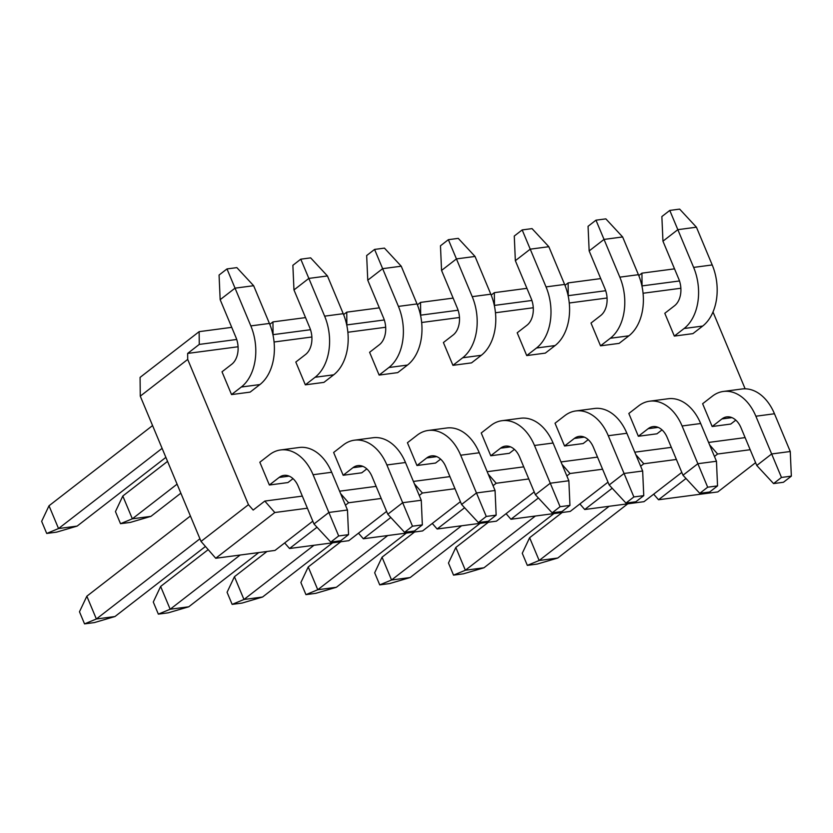 <?xml version="1.0" encoding="UTF-8"?>
<svg xmlns="http://www.w3.org/2000/svg" width="833" height="833" viewBox="0 0 833 833"><rect width="100%" height="100%" fill="white"/><g stroke="black" fill="none" stroke-linecap="round" stroke-linejoin="round"><path stroke-width="1.25" d="M231.73 327.348L199.139 331.659L199.264 344.414L236.707 339.468M305.534 317.602L272.943 321.902L273.068 334.658L310.511 329.712M379.327 307.846L346.747 312.156L346.861 324.912L384.305 319.966M453.131 298.099L420.54 302.4L420.665 315.166L458.108 310.22M526.935 288.343L494.344 292.654L494.458 305.409L531.902 300.463M600.728 278.597L568.137 282.908L568.262 295.663L605.706 290.717M674.532 268.851L641.941 273.151L642.066 285.906L679.499 280.96M708.591 442.438L745.119 437.606M709.612 444.874L717.598 454.016L714.454 456.453M750.189 449.716L717.598 454.016M634.788 452.184L671.325 447.363M635.808 454.631L643.794 463.773L640.65 466.199M676.386 459.462L643.794 463.773M560.994 461.94L597.521 457.109M562.015 464.377L570.001 473.519L566.856 475.955M602.592 469.218L570.001 473.519M487.19 471.686L523.728 466.855M488.211 474.133L496.197 483.265L493.053 485.701M528.788 478.965L496.197 483.265M413.397 481.432L449.924 476.611M414.418 483.879L422.404 493.021L419.259 495.458M454.995 488.711L422.404 493.021M339.593 491.189L376.131 486.357M340.614 493.625L348.6 502.768L345.456 505.204M381.191 498.467L348.6 502.768M307.398 508.213L274.807 512.524L264.8 501.07L302.327 496.114M713.006 312L745.139 388.813M264.8 501.07L253.17 510.067L248.463 504.683L201.034 541.419L140.267 396.154L140.079 377.391L199.139 331.659M248.463 504.683L187.706 359.419L140.267 396.154M187.706 359.419L187.644 353.421L199.264 344.414M272.943 321.902L269.798 324.339M346.747 312.156L343.592 314.593M420.54 302.4L417.395 304.847M494.344 292.654L491.189 295.09M568.137 282.908L564.993 285.344M641.941 273.151L638.786 275.588M274.807 512.524L215.737 558.266L201.034 541.419M317.009 527.237L289.54 548.51L284.678 542.949M215.737 558.266L275.015 550.426L312.812 521.156M390.802 517.491L363.344 538.764L358.482 533.193M289.54 548.51L348.808 540.679L386.606 511.41M464.606 507.734L437.138 529.007L432.275 523.447M363.344 538.764L422.612 530.933L460.41 501.664M538.399 497.988L510.941 519.261L506.079 513.69M437.138 529.007L496.406 521.177L534.203 491.907M612.203 488.242L584.735 509.515L579.872 503.944M510.941 519.261L570.209 511.431L608.007 482.161M685.996 478.486L658.539 499.758L653.676 494.198M584.735 509.515L644.003 501.674L681.8 472.405M755.604 462.659L717.807 491.928L658.539 499.758M187.644 353.421L238.082 346.757M274.067 341.999L311.875 337.001M347.871 332.252L385.679 327.254M421.665 322.496L459.472 317.498M495.468 312.75L533.276 307.752M569.262 302.993L607.07 298.006M643.066 293.247L680.873 288.249M712.163 426.517L721.919 418.947A20.044 13.672 82.5 0 1 726.751 416.885A20.044 13.672 82.5 0 1 740.995 427.745L756.78 465.491L771.66 453.964L755.875 416.219A45.69 31.175 -97.5 0 0 723.388 391.448A45.69 31.175 -97.5 0 0 712.392 396.164L702.625 403.724L712.163 426.517L730.749 424.059L735.81 420.134M638.359 436.263L648.126 428.703A20.044 13.672 82.5 0 1 652.947 426.631A20.044 13.672 82.5 0 1 667.202 437.502L682.987 475.237L697.867 463.71L682.081 425.975A45.69 31.175 -97.5 0 0 649.584 401.204A45.69 31.175 -97.5 0 0 638.599 405.91L628.832 413.48L638.359 436.263L656.956 433.806L662.016 429.89M564.566 446.009L574.322 438.45A20.044 13.672 82.5 0 1 579.143 436.388A20.044 13.672 82.5 0 1 593.398 447.248L609.183 484.983L624.063 473.467L608.277 435.721A45.69 31.175 -97.5 0 0 575.79 410.95A45.69 31.175 -97.5 0 0 564.795 415.667L555.028 423.226L564.566 446.009L583.152 443.552L588.213 439.637M490.762 455.766L500.529 448.196A20.044 13.672 82.5 0 1 505.35 446.134A20.044 13.672 82.5 0 1 519.605 456.994L535.39 494.74L550.269 483.213L534.484 445.478A45.69 31.175 -97.5 0 0 501.987 420.696A45.69 31.175 -97.5 0 0 490.991 425.413L481.235 432.973L490.762 455.766L509.359 453.308L514.419 449.393M416.958 465.512L426.725 457.952A20.044 13.672 82.5 0 1 431.546 455.88A20.044 13.672 82.5 0 1 445.801 466.751L461.586 504.486L476.466 492.959L460.68 455.224A45.69 31.175 -97.5 0 0 428.193 430.453A45.69 31.175 -97.5 0 0 417.198 435.159L407.431 442.729L416.958 465.512L435.555 463.054L440.615 459.139M343.165 475.268L352.932 467.698A20.044 13.672 82.5 0 1 357.753 465.637A20.044 13.672 82.5 0 1 372.007 476.497L387.793 514.242L402.672 502.716L386.887 464.97A45.69 31.175 -97.5 0 0 354.389 440.199A45.69 31.175 -97.5 0 0 343.394 444.916L333.637 452.475L343.165 475.268L361.761 472.811L366.822 468.885M269.361 485.014L279.128 477.455A20.044 13.672 82.5 0 1 283.949 475.383A20.044 13.672 82.5 0 1 298.204 486.253L313.989 523.988L328.868 512.462L313.083 474.727A45.69 31.175 -97.5 0 0 280.596 449.955A45.69 31.175 -97.5 0 0 269.6 454.662L259.834 462.232L269.361 485.014L287.958 482.557L293.018 478.642M674.334 336.084L692.921 333.627L702.688 326.057A45.69 31.175 82.5 0 0 712.215 264.946L696.43 227.201L677.833 229.658L693.629 267.403A45.69 31.175 82.5 0 1 684.091 328.514L674.334 336.084L664.796 313.291L674.563 305.732A20.044 13.672 -97.5 0 0 678.739 278.92L662.953 241.185L661.871 216.549L669.774 210.426L679.655 209.114L696.43 227.201M600.531 345.83L619.127 343.373L628.894 335.814A45.69 31.175 82.5 0 0 638.422 274.692L622.636 236.957L604.04 239.415L619.825 277.15A45.69 31.175 82.5 0 1 610.297 338.271L600.531 345.83L591.003 323.048L600.76 315.478A20.044 13.672 -97.5 0 0 604.945 288.676L589.16 250.931L588.067 226.295L595.97 220.172L605.851 218.871L622.636 236.957M526.727 355.576L545.323 353.119L555.09 345.56A45.69 31.175 82.5 0 0 564.618 284.438L548.832 246.703L530.236 249.161L546.031 286.896A45.69 31.175 82.5 0 1 536.494 348.017L526.727 355.576L517.199 332.794L526.966 325.234A20.044 13.672 -97.5 0 0 531.142 298.422L515.356 260.687L514.273 236.041L522.176 229.918L532.048 228.617L548.832 246.703M452.933 365.333L471.53 362.876L481.297 355.306A45.69 31.175 82.5 0 0 490.824 294.195L475.039 256.449L456.442 258.907L472.228 296.652A45.69 31.175 82.5 0 1 462.7 357.763L452.933 365.333L443.406 342.54L453.162 334.981A20.044 13.672 -97.5 0 0 457.348 308.179L441.563 270.433L440.47 245.797L448.373 239.675L458.254 238.363L475.039 256.449M379.13 375.079L397.726 372.622L407.493 365.062A45.69 31.175 82.5 0 0 417.021 303.941L401.235 266.206L382.639 268.663L398.424 306.398A45.69 31.175 82.5 0 1 388.896 367.52L379.13 375.079L369.602 352.297L379.369 344.727A20.044 13.672 -97.5 0 0 383.544 317.925L367.759 280.19L366.666 255.544L374.579 249.421L384.45 248.119L401.235 266.206M305.336 384.836L323.933 382.378L333.7 374.808A45.69 31.175 82.5 0 0 343.227 313.697L327.442 275.952L308.845 278.409L324.631 316.155A45.69 31.175 82.5 0 1 315.103 377.266L305.336 384.836L295.809 362.043L305.565 354.483A20.044 13.672 -97.5 0 0 309.751 327.671L293.966 289.936L292.872 265.3L300.775 259.178L310.657 257.866L327.442 275.952M231.532 394.582L250.129 392.124L259.896 384.565A45.69 31.175 82.5 0 0 269.423 323.443L253.638 285.709L235.041 288.156L250.827 325.901A45.69 31.175 82.5 0 1 241.299 387.022L231.532 394.582L222.005 371.799L231.772 364.229A20.044 13.672 -97.5 0 0 235.947 337.427L220.162 299.682L219.069 275.046L226.982 268.924L236.853 267.622L253.638 285.709M162.102 448.352L58.539 528.559L77.136 526.102L165.871 457.379M77.136 526.102L56.592 532.141L46.71 533.453L41.65 521.343L49.012 505.777L152.574 425.569M226.982 268.924L235.041 288.156L220.162 299.682M49.012 505.777L58.539 528.559L46.71 533.453M177.075 484.16L132.343 518.813L150.94 516.356L180.855 493.178M150.94 516.356L130.396 522.395L120.514 523.697L115.454 511.597L122.805 496.02L167.548 461.378M300.775 259.178L308.845 278.409L293.966 289.936M122.805 496.02L132.343 518.813L120.514 523.697M190.403 516.002L86.84 596.209L96.368 618.992L199.93 538.784M84.539 623.886L96.368 618.992L114.964 616.535L94.421 622.574L84.539 623.886L79.479 611.776L86.84 596.209M114.964 616.535L205.439 546.469M348.558 534.651L338.677 535.952L330.774 542.075L340.655 540.773L348.558 534.651L347.465 510.004L331.68 472.269A45.69 31.175 -97.5 0 0 299.193 447.498L280.596 449.955M338.677 535.952L328.868 512.462L347.465 510.004M313.989 523.988L330.774 542.075M208.198 549.624L160.634 586.453L170.171 609.246L240.164 555.038M158.343 614.129L170.171 609.246L188.768 606.788L168.224 612.828L158.343 614.129L153.282 602.03L160.634 586.453M188.768 606.788L258.761 552.581M422.352 524.894L412.481 526.196L404.567 532.318L414.449 531.017L422.352 524.894L421.269 500.258L405.484 462.513A45.69 31.175 -97.5 0 0 372.986 437.741L354.389 440.199M412.481 526.196L402.672 502.716L421.269 500.258M387.793 514.242L404.567 532.318M374.579 249.421L382.639 268.663L367.759 280.19M266.997 551.488L234.437 576.707L243.965 599.489L313.968 545.282M232.136 604.383L243.965 599.489L262.562 597.032L242.018 603.082L232.136 604.383L227.076 592.273L234.437 576.707M262.562 597.032L332.554 542.824M496.156 515.148L486.274 516.45L478.371 522.572L488.253 521.271L496.156 515.148L495.062 490.502L479.277 452.767A45.69 31.175 -97.5 0 0 446.79 427.995L428.193 430.453M486.274 516.45L476.466 492.959L495.062 490.502M461.586 504.486L478.371 522.572M448.373 239.675L456.442 258.907L441.563 270.433M340.801 541.742L308.231 566.961L317.769 589.743L387.761 535.536M305.94 594.637L317.769 589.743L336.365 587.286L315.822 593.325L305.94 594.637L300.88 582.527L308.231 566.961M336.365 587.286L406.358 533.078M569.949 505.392L560.078 506.703L552.164 512.826L562.046 511.514L569.949 505.392L568.866 480.756L553.081 443.021A45.69 31.175 -97.5 0 0 520.583 418.249L501.987 420.696M560.078 506.703L550.269 483.213L568.866 480.756M535.39 494.74L552.164 512.826M522.176 229.918L530.236 249.161L515.356 260.687M414.595 531.985L382.035 557.204L391.562 579.997L461.565 525.779M379.733 584.881L391.562 579.997L410.159 577.54L389.615 583.579L379.733 584.881L374.673 572.781L382.035 557.204M410.159 577.54L480.152 523.332M643.753 495.645L633.871 496.947L625.968 503.07L635.85 501.768L643.753 495.645L642.66 471.009L626.874 433.264A45.69 31.175 -97.5 0 0 594.387 408.493L575.79 410.95M633.871 496.947L624.063 473.467L642.66 471.009M609.183 484.983L625.968 503.07M595.97 220.172L604.04 239.415L589.16 250.931M488.398 522.239L455.828 547.458L465.366 570.241L535.359 516.033M453.537 575.134L465.366 570.241L483.963 567.783L463.419 573.822L453.537 575.134L448.477 563.025L455.828 547.458M483.963 567.783L553.955 513.576M717.546 485.899L707.675 487.201L699.772 493.323L709.643 492.022L717.546 485.899L716.463 461.253L700.678 423.518A45.69 31.175 -97.5 0 0 668.181 398.747L649.584 401.204M707.675 487.201L697.867 463.71L716.463 461.253M682.987 475.237L699.772 493.323M669.774 210.426L677.833 229.658L662.953 241.185M562.192 512.493L529.632 537.712L539.159 560.494L609.162 506.287M527.331 565.378L539.159 560.494L557.756 558.037L537.212 564.076L527.331 565.378L522.27 553.279L529.632 537.712M557.756 558.037L627.749 503.83M791.35 476.143L781.469 477.455L773.565 483.577L783.447 482.265L791.35 476.143L790.257 451.507L774.471 413.762A45.69 31.175 -97.5 0 0 741.984 388.99L723.388 391.448M781.469 477.455L771.66 453.964L790.257 451.507M756.78 465.491L773.565 483.577M241.299 387.022L259.896 384.565M250.827 325.901L269.423 323.443M315.103 377.266L333.7 374.808M324.631 316.155L343.227 313.697M289.145 476.132L279.128 477.455M331.68 472.269L313.083 474.727M362.949 466.376L352.932 467.698M405.484 462.513L386.887 464.97M388.896 367.52L407.493 365.062M398.424 306.398L417.021 303.941M436.742 456.63L426.725 457.952M479.277 452.767L460.68 455.224M462.7 357.763L481.297 355.306M472.228 296.652L490.824 294.195M510.546 446.873L500.529 448.196M553.081 443.021L534.484 445.478M536.494 348.017L555.09 345.56M546.031 286.896L564.618 284.438M584.339 437.127L574.322 438.45M626.874 433.264L608.277 435.721M610.297 338.271L628.894 335.814M619.825 277.15L638.422 274.692M658.143 427.381L648.126 428.703M700.678 423.518L682.081 425.975M684.091 328.514L702.688 326.057M693.629 267.403L712.215 264.946M731.936 417.625L721.919 418.947M774.471 413.762L755.875 416.219"/></g></svg>
